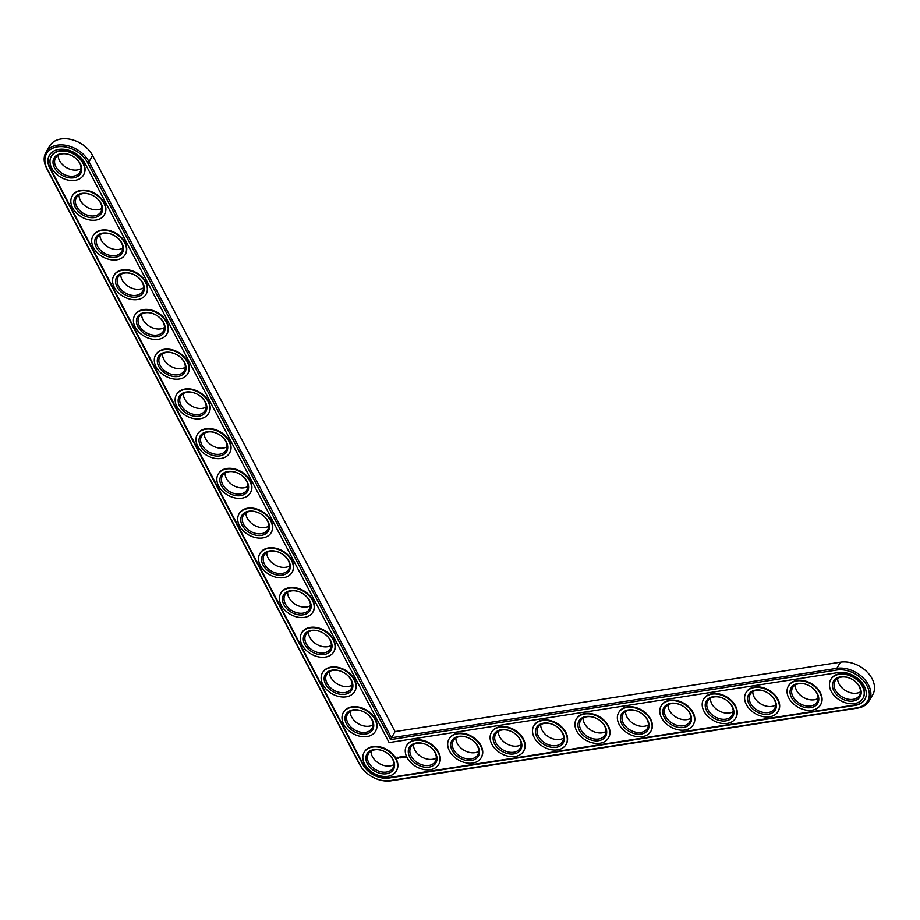 <?xml version="1.0" encoding="UTF-8"?>
<svg xmlns="http://www.w3.org/2000/svg" width="920" height="920" viewBox="0 0 920 920"><rect width="100%" height="100%" fill="white"/><g stroke="black" fill="none" stroke-linecap="round" stroke-linejoin="round"><path stroke-width="1.38" d="M869.067 701.005L872.689 694.83A25.277 18.032 -149.6 0 0 867.077 671.968A25.277 18.032 -149.6 0 0 840.454 662.17L395.071 731.595L92.632 155.537A25.277 18.032 -149.6 0 0 70.713 139.391A25.277 18.032 -149.6 0 0 49.622 146.05L46 152.214A25.277 18.032 -149.6 0 0 46.586 168.326L359.455 764.244A25.277 18.032 -149.6 0 0 391.092 780.804L857.693 708.067A25.277 18.032 -149.6 0 0 869.067 701.005A25.277 18.032 -149.6 0 0 863.454 678.132A25.277 18.032 -149.6 0 0 836.832 668.345L391.448 737.771L89.01 161.713A25.277 18.032 -149.6 0 0 67.091 145.567A25.277 18.032 -149.6 0 0 46 152.214M371.059 751.157A14.156 10.097 -149.6 0 0 379.178 763.473A14.156 10.097 -149.6 0 0 393.898 764.554M413.482 744.544A14.156 10.097 -149.6 0 0 421.601 756.861A14.156 10.097 -149.6 0 0 436.31 757.942M350.209 711.424A14.156 10.097 -149.6 0 0 358.317 723.741A14.156 10.097 -149.6 0 0 373.037 724.822M455.894 737.932A14.156 10.097 -149.6 0 0 464.013 750.248A14.156 10.097 -149.6 0 0 478.733 751.329M329.348 671.692A14.156 10.097 -149.6 0 0 337.467 684.02A14.156 10.097 -149.6 0 0 352.176 685.101M308.487 631.971A14.156 10.097 -149.6 0 0 316.606 644.287A14.156 10.097 -149.6 0 0 331.327 645.369M498.318 731.319A14.156 10.097 -149.6 0 0 506.437 743.636A14.156 10.097 -149.6 0 0 521.145 744.717M540.73 724.707A14.156 10.097 -149.6 0 0 548.849 737.023A14.156 10.097 -149.6 0 0 563.569 738.105M583.153 718.094A14.156 10.097 -149.6 0 0 591.272 730.411A14.156 10.097 -149.6 0 0 605.981 731.492M287.638 592.238A14.156 10.097 -149.6 0 0 295.745 604.555A14.156 10.097 -149.6 0 0 310.466 605.636M266.777 552.506A14.156 10.097 -149.6 0 0 274.896 564.834A14.156 10.097 -149.6 0 0 289.604 565.915M245.916 512.785A14.156 10.097 -149.6 0 0 254.035 525.101A14.156 10.097 -149.6 0 0 268.743 526.183M225.055 473.053A14.156 10.097 -149.6 0 0 233.174 485.38A14.156 10.097 -149.6 0 0 247.894 486.45M625.565 711.482A14.156 10.097 -149.6 0 0 633.684 723.798A14.156 10.097 -149.6 0 0 648.404 724.88M667.989 704.869A14.156 10.097 -149.6 0 0 676.108 717.186A14.156 10.097 -149.6 0 0 690.817 718.267M710.401 698.257A14.156 10.097 -149.6 0 0 718.52 710.573A14.156 10.097 -149.6 0 0 733.24 711.654M752.824 691.644A14.156 10.097 -149.6 0 0 760.932 703.961A14.156 10.097 -149.6 0 0 775.652 705.042M795.236 685.032A14.156 10.097 -149.6 0 0 803.356 697.348A14.156 10.097 -149.6 0 0 818.075 698.429M837.66 678.419A14.156 10.097 -149.6 0 0 845.768 690.736A14.156 10.097 -149.6 0 0 860.487 691.817M204.205 433.32A14.156 10.097 -149.6 0 0 212.313 445.648A14.156 10.097 -149.6 0 0 227.033 446.729M183.344 393.599A14.156 10.097 -149.6 0 0 191.463 405.916A14.156 10.097 -149.6 0 0 206.172 406.996M162.483 353.866A14.156 10.097 -149.6 0 0 170.602 366.195A14.156 10.097 -149.6 0 0 185.322 367.264M141.623 314.145A14.156 10.097 -149.6 0 0 149.742 326.462A14.156 10.097 -149.6 0 0 164.461 327.543M120.773 274.413A14.156 10.097 -149.6 0 0 128.892 286.729A14.156 10.097 -149.6 0 0 143.6 287.81M99.912 234.68A14.156 10.097 -149.6 0 0 108.031 247.008A14.156 10.097 -149.6 0 0 122.739 248.089M79.051 194.959A14.156 10.097 -149.6 0 0 87.17 207.276A14.156 10.097 -149.6 0 0 101.89 208.357M58.201 155.227A14.156 10.097 -149.6 0 0 66.309 167.555A14.156 10.097 -149.6 0 0 81.029 168.624M395.071 731.595L390.494 739.611L87.561 162.598A24.069 17.169 -149.6 0 0 57.442 146.832A24.069 17.169 -149.6 0 0 47.184 168.9L360.042 764.819A24.069 17.169 -149.6 0 0 390.16 780.585L856.761 707.848A24.069 17.169 -149.6 0 0 867.019 685.791A24.069 17.169 -149.6 0 0 836.901 670.024L390.494 739.611M392.541 759.092A14.156 10.097 30.4 0 1 392.874 768.108A14.156 10.097 30.4 0 1 375.555 769.649A14.156 10.097 30.4 0 1 368.46 753.768A14.156 10.097 30.4 0 1 380.27 750.041A14.156 10.097 30.4 0 1 392.541 759.092M393.127 759.667A15.364 10.959 30.4 0 1 379.281 773.133A15.364 10.959 30.4 0 1 368.299 752.215A15.364 10.959 30.4 0 1 393.127 759.667M49.898 168.475L362.756 764.394A20.826 14.858 -149.6 0 0 388.827 778.044L855.428 705.306A20.826 14.858 -149.6 0 0 864.788 699.476A20.826 14.858 -149.6 0 0 860.177 680.639A20.826 14.858 -149.6 0 0 838.235 672.566L389.125 742.578L84.847 163.024A20.826 14.858 -149.6 0 0 66.78 149.718A20.826 14.858 -149.6 0 0 49.404 155.204A20.826 14.858 -149.6 0 0 49.898 168.475L50.186 167.98A20.826 14.858 -149.6 0 1 49.553 154.962M395.841 759.241A18.607 13.271 30.4 0 1 396.278 771.086A18.607 13.271 30.4 0 1 373.52 773.122A18.607 13.271 30.4 0 1 364.193 752.249A18.607 13.271 30.4 0 1 379.707 747.35A18.607 13.271 30.4 0 1 395.841 759.241M362.756 764.394L363.043 763.91A20.826 14.858 -149.6 0 0 389.114 777.549L855.715 704.812A20.826 14.858 -149.6 0 0 864.938 699.234M363.043 763.91L50.186 167.98M364.343 752.008A18.607 13.271 30.4 0 1 364.481 751.766A18.607 13.271 30.4 0 1 379.994 746.867A18.607 13.271 30.4 0 1 396.129 758.747A18.607 13.271 30.4 0 1 396.566 770.603A18.607 13.271 30.4 0 1 396.428 770.845M397.084 757.125L397.129 758.218L398.452 758.505L398.406 757.413L397.084 757.125M398.843 757.309L399.866 757.838L398.843 757.309M399.648 757.148L400.372 757.884L399.717 757.033M400.464 756.918L401.465 757.654L400.441 756.976M401.913 757.275L401.247 756.849L402.466 757.551L402.028 756.7M402.834 756.55L402.776 757.505L402.834 756.55M403.098 756.516L403.558 757.379L403.098 756.516M403.937 756.378L404.397 757.252L403.937 756.378M405.317 757.056L404.697 756.734L405.317 757.056M405.685 756.527L406.306 757.102L405.651 756.585M406.755 745.395A18.607 13.271 30.4 0 1 406.893 745.154A18.607 13.271 30.4 0 1 422.418 740.255A18.607 13.271 30.4 0 1 438.553 752.134A18.607 13.271 30.4 0 1 438.989 763.991A18.607 13.271 30.4 0 1 438.84 764.232M343.482 712.287A18.607 13.271 30.4 0 1 343.62 712.034A18.607 13.271 30.4 0 1 359.145 707.135A18.607 13.271 30.4 0 1 375.279 719.026A18.607 13.271 30.4 0 1 375.716 730.871A18.607 13.271 30.4 0 1 375.567 731.112M449.178 738.783A18.607 13.271 30.4 0 1 449.316 738.541A18.607 13.271 30.4 0 1 464.83 733.643A18.607 13.271 30.4 0 1 480.964 745.522A18.607 13.271 30.4 0 1 481.401 757.379A18.607 13.271 30.4 0 1 481.252 757.62M322.621 672.554A18.607 13.271 30.4 0 1 322.759 672.313A18.607 13.271 30.4 0 1 338.284 667.414A18.607 13.271 30.4 0 1 354.418 679.293A18.607 13.271 30.4 0 1 354.855 691.138A18.607 13.271 30.4 0 1 354.706 691.391M301.76 632.822A18.607 13.271 30.4 0 1 301.909 632.581A18.607 13.271 30.4 0 1 317.423 627.681A18.607 13.271 30.4 0 1 333.558 639.561A18.607 13.271 30.4 0 1 333.994 651.418A18.607 13.271 30.4 0 1 333.845 651.659M491.591 732.17A18.607 13.271 30.4 0 1 491.728 731.929A18.607 13.271 30.4 0 1 507.253 727.03A18.607 13.271 30.4 0 1 523.388 738.909A18.607 13.271 30.4 0 1 523.825 750.766A18.607 13.271 30.4 0 1 523.675 751.007M534.014 725.558A18.607 13.271 30.4 0 1 534.152 725.317A18.607 13.271 30.4 0 1 549.665 720.418A18.607 13.271 30.4 0 1 565.8 732.297A18.607 13.271 30.4 0 1 566.237 744.154A18.607 13.271 30.4 0 1 566.087 744.395M576.426 718.957A18.607 13.271 30.4 0 1 576.564 718.704A18.607 13.271 30.4 0 1 592.089 713.805A18.607 13.271 30.4 0 1 608.223 725.684A18.607 13.271 30.4 0 1 608.66 737.541A18.607 13.271 30.4 0 1 608.511 737.782M280.911 593.101A18.607 13.271 30.4 0 1 281.048 592.848A18.607 13.271 30.4 0 1 296.562 587.949A18.607 13.271 30.4 0 1 312.708 599.84A18.607 13.271 30.4 0 1 313.134 611.685A18.607 13.271 30.4 0 1 312.995 611.926M260.049 553.368A18.607 13.271 30.4 0 1 260.188 553.127A18.607 13.271 30.4 0 1 275.712 548.228A18.607 13.271 30.4 0 1 291.847 560.107A18.607 13.271 30.4 0 1 292.284 571.964A18.607 13.271 30.4 0 1 292.135 572.205M239.189 513.647A18.607 13.271 30.4 0 1 239.327 513.394A18.607 13.271 30.4 0 1 254.851 508.495A18.607 13.271 30.4 0 1 270.986 520.375A18.607 13.271 30.4 0 1 271.423 532.231A18.607 13.271 30.4 0 1 271.273 532.473M218.339 473.915A18.607 13.271 30.4 0 1 218.477 473.662A18.607 13.271 30.4 0 1 233.99 468.774A18.607 13.271 30.4 0 1 250.125 480.654A18.607 13.271 30.4 0 1 250.562 492.499A18.607 13.271 30.4 0 1 250.412 492.74M618.849 712.344A18.607 13.271 30.4 0 1 618.987 712.091A18.607 13.271 30.4 0 1 634.501 707.192A18.607 13.271 30.4 0 1 650.635 719.072A18.607 13.271 30.4 0 1 651.072 730.928A18.607 13.271 30.4 0 1 650.923 731.17M661.261 705.732A18.607 13.271 30.4 0 1 661.399 705.479A18.607 13.271 30.4 0 1 676.924 700.58A18.607 13.271 30.4 0 1 693.059 712.459A18.607 13.271 30.4 0 1 693.496 724.316A18.607 13.271 30.4 0 1 693.346 724.557M703.673 699.119A18.607 13.271 30.4 0 1 703.823 698.866A18.607 13.271 30.4 0 1 719.336 693.967A18.607 13.271 30.4 0 1 735.471 705.847A18.607 13.271 30.4 0 1 735.908 717.703A18.607 13.271 30.4 0 1 735.758 717.945M746.097 692.507A18.607 13.271 30.4 0 1 746.235 692.254A18.607 13.271 30.4 0 1 761.76 687.355A18.607 13.271 30.4 0 1 777.894 699.234A18.607 13.271 30.4 0 1 778.331 711.091A18.607 13.271 30.4 0 1 778.182 711.332M788.509 685.894A18.607 13.271 30.4 0 1 788.658 685.641A18.607 13.271 30.4 0 1 804.172 680.742A18.607 13.271 30.4 0 1 820.306 692.633A18.607 13.271 30.4 0 1 820.744 704.478A18.607 13.271 30.4 0 1 820.594 704.72M830.932 679.282A18.607 13.271 30.4 0 1 831.07 679.029A18.607 13.271 30.4 0 1 846.595 674.13A18.607 13.271 30.4 0 1 862.73 686.021A18.607 13.271 30.4 0 1 863.167 697.866A18.607 13.271 30.4 0 1 863.018 698.107M197.478 434.183A18.607 13.271 30.4 0 1 197.616 433.941A18.607 13.271 30.4 0 1 213.141 429.042A18.607 13.271 30.4 0 1 229.275 440.921A18.607 13.271 30.4 0 1 229.712 452.778A18.607 13.271 30.4 0 1 229.563 453.019M176.617 394.461A18.607 13.271 30.4 0 1 176.755 394.209A18.607 13.271 30.4 0 1 192.28 389.309A18.607 13.271 30.4 0 1 208.414 401.2A18.607 13.271 30.4 0 1 208.851 413.046A18.607 13.271 30.4 0 1 208.702 413.287M155.756 354.729A18.607 13.271 30.4 0 1 155.905 354.487A18.607 13.271 30.4 0 1 171.419 349.589A18.607 13.271 30.4 0 1 187.553 361.468A18.607 13.271 30.4 0 1 187.99 373.313A18.607 13.271 30.4 0 1 187.841 373.566M134.906 314.997A18.607 13.271 30.4 0 1 135.044 314.755A18.607 13.271 30.4 0 1 150.558 309.856A18.607 13.271 30.4 0 1 166.692 321.735A18.607 13.271 30.4 0 1 167.13 333.592A18.607 13.271 30.4 0 1 166.992 333.834M114.045 275.275A18.607 13.271 30.4 0 1 114.183 275.022A18.607 13.271 30.4 0 1 129.708 270.123A18.607 13.271 30.4 0 1 145.843 282.014A18.607 13.271 30.4 0 1 146.28 293.859A18.607 13.271 30.4 0 1 146.13 294.101M93.184 235.543A18.607 13.271 30.4 0 1 93.323 235.302A18.607 13.271 30.4 0 1 108.847 230.402A18.607 13.271 30.4 0 1 124.982 242.282A18.607 13.271 30.4 0 1 125.419 254.138A18.607 13.271 30.4 0 1 125.269 254.38M72.335 195.822A18.607 13.271 30.4 0 1 72.473 195.569A18.607 13.271 30.4 0 1 87.986 190.67A18.607 13.271 30.4 0 1 104.121 202.549A18.607 13.271 30.4 0 1 104.558 214.406A18.607 13.271 30.4 0 1 104.409 214.647M51.474 156.089A18.607 13.271 30.4 0 1 51.612 155.836A18.607 13.271 30.4 0 1 67.125 150.949A18.607 13.271 30.4 0 1 83.271 162.828A18.607 13.271 30.4 0 1 83.709 174.673A18.607 13.271 30.4 0 1 83.559 174.915M438.265 752.629A18.607 13.271 30.4 0 1 438.702 764.474A18.607 13.271 30.4 0 1 415.932 766.509A18.607 13.271 30.4 0 1 406.605 745.637A18.607 13.271 30.4 0 1 422.13 740.738A18.607 13.271 30.4 0 1 438.265 752.629M435.551 753.054A15.364 10.959 30.4 0 1 421.693 766.521A15.364 10.959 30.4 0 1 410.711 745.602A15.364 10.959 30.4 0 1 435.551 753.054M434.964 752.48A14.156 10.097 30.4 0 1 435.298 761.495A14.156 10.097 30.4 0 1 417.979 763.036A14.156 10.097 30.4 0 1 410.872 747.166A14.156 10.097 30.4 0 1 422.683 743.429A14.156 10.097 30.4 0 1 434.964 752.48M374.992 719.509A18.607 13.271 30.4 0 1 375.429 731.365A18.607 13.271 30.4 0 1 352.659 733.389A18.607 13.271 30.4 0 1 343.332 712.529A18.607 13.271 30.4 0 1 358.857 707.63A18.607 13.271 30.4 0 1 374.992 719.509M372.278 719.934A15.364 10.959 30.4 0 1 358.421 733.412A15.364 10.959 30.4 0 1 347.438 712.494A15.364 10.959 30.4 0 1 372.278 719.934M371.691 719.359A14.156 10.097 30.4 0 1 372.013 728.375A14.156 10.097 30.4 0 1 354.695 729.917A14.156 10.097 30.4 0 1 347.599 714.046A14.156 10.097 30.4 0 1 359.409 710.32A14.156 10.097 30.4 0 1 371.691 719.359M480.677 746.016A18.607 13.271 30.4 0 1 481.114 757.861A18.607 13.271 30.4 0 1 458.355 759.897A18.607 13.271 30.4 0 1 449.029 739.024A18.607 13.271 30.4 0 1 464.542 734.137A18.607 13.271 30.4 0 1 480.677 746.016M477.963 746.442A15.364 10.959 30.4 0 1 464.117 759.908A15.364 10.959 30.4 0 1 453.134 738.99A15.364 10.959 30.4 0 1 477.963 746.442M477.376 745.867A14.156 10.097 30.4 0 1 477.71 754.883A14.156 10.097 30.4 0 1 460.391 756.424A14.156 10.097 30.4 0 1 453.296 740.554A14.156 10.097 30.4 0 1 465.106 736.817A14.156 10.097 30.4 0 1 477.376 745.867M354.131 679.776A18.607 13.271 30.4 0 1 354.568 691.633A18.607 13.271 30.4 0 1 331.809 693.657A18.607 13.271 30.4 0 1 322.471 672.796A18.607 13.271 30.4 0 1 337.997 667.897A18.607 13.271 30.4 0 1 354.131 679.776M351.417 680.202A15.364 10.959 30.4 0 1 337.571 693.68A15.364 10.959 30.4 0 1 326.589 672.761A15.364 10.959 30.4 0 1 351.417 680.202M350.83 679.627A14.156 10.097 30.4 0 1 351.164 688.643A14.156 10.097 30.4 0 1 333.845 690.184A14.156 10.097 30.4 0 1 326.738 674.314A14.156 10.097 30.4 0 1 338.548 670.588A14.156 10.097 30.4 0 1 350.83 679.627M333.27 640.056A18.607 13.271 30.4 0 1 333.707 651.9A18.607 13.271 30.4 0 1 310.948 653.936A18.607 13.271 30.4 0 1 301.622 633.075A18.607 13.271 30.4 0 1 317.135 628.176A18.607 13.271 30.4 0 1 333.27 640.056M330.556 640.481A15.364 10.959 30.4 0 1 316.71 653.947A15.364 10.959 30.4 0 1 305.728 633.029A15.364 10.959 30.4 0 1 330.556 640.481M329.969 639.906A14.156 10.097 30.4 0 1 330.303 648.922A14.156 10.097 30.4 0 1 312.984 650.463A14.156 10.097 30.4 0 1 305.888 634.593A14.156 10.097 30.4 0 1 317.699 630.856A14.156 10.097 30.4 0 1 329.969 639.906M523.101 739.404A18.607 13.271 30.4 0 1 523.537 751.249A18.607 13.271 30.4 0 1 500.767 753.284A18.607 13.271 30.4 0 1 491.441 732.423A18.607 13.271 30.4 0 1 506.966 727.524A18.607 13.271 30.4 0 1 523.101 739.404M520.386 739.829A15.364 10.959 30.4 0 1 506.529 753.296A15.364 10.959 30.4 0 1 495.546 732.377A15.364 10.959 30.4 0 1 520.386 739.829M519.8 739.255A14.156 10.097 30.4 0 1 520.134 748.27A14.156 10.097 30.4 0 1 502.815 749.811A14.156 10.097 30.4 0 1 495.707 733.942A14.156 10.097 30.4 0 1 507.518 730.204A14.156 10.097 30.4 0 1 519.8 739.255M565.512 732.792A18.607 13.271 30.4 0 1 565.949 744.636A18.607 13.271 30.4 0 1 543.191 746.672A18.607 13.271 30.4 0 1 533.865 725.811A18.607 13.271 30.4 0 1 549.378 720.912A18.607 13.271 30.4 0 1 565.512 732.792M562.798 733.217A15.364 10.959 30.4 0 1 548.952 746.683A15.364 10.959 30.4 0 1 537.97 725.765A15.364 10.959 30.4 0 1 562.798 733.217M562.212 732.642A14.156 10.097 30.4 0 1 562.545 741.658A14.156 10.097 30.4 0 1 545.226 743.199A14.156 10.097 30.4 0 1 538.131 727.329A14.156 10.097 30.4 0 1 549.941 723.591A14.156 10.097 30.4 0 1 562.212 732.642M607.936 726.179A18.607 13.271 30.4 0 1 608.373 738.024A18.607 13.271 30.4 0 1 585.603 740.059A18.607 13.271 30.4 0 1 576.276 719.198A18.607 13.271 30.4 0 1 591.801 714.299A18.607 13.271 30.4 0 1 607.936 726.179M605.222 726.605A15.364 10.959 30.4 0 1 591.365 740.071A15.364 10.959 30.4 0 1 580.382 719.152A15.364 10.959 30.4 0 1 605.222 726.605M604.635 726.029A14.156 10.097 30.4 0 1 604.969 735.045A14.156 10.097 30.4 0 1 587.65 736.586A14.156 10.097 30.4 0 1 580.543 720.716A14.156 10.097 30.4 0 1 592.353 716.99A14.156 10.097 30.4 0 1 604.635 726.029M312.421 600.323A18.607 13.271 30.4 0 1 312.846 612.179A18.607 13.271 30.4 0 1 290.087 614.203A18.607 13.271 30.4 0 1 280.761 593.342A18.607 13.271 30.4 0 1 296.274 588.443A18.607 13.271 30.4 0 1 312.421 600.323M309.707 600.748A15.364 10.959 30.4 0 1 295.849 614.226A15.364 10.959 30.4 0 1 284.866 593.308A15.364 10.959 30.4 0 1 309.707 600.748M309.108 600.173A14.156 10.097 30.4 0 1 309.442 609.189A14.156 10.097 30.4 0 1 292.123 610.731A14.156 10.097 30.4 0 1 285.027 594.86A14.156 10.097 30.4 0 1 296.838 591.134A14.156 10.097 30.4 0 1 309.108 600.173M291.559 560.602A18.607 13.271 30.4 0 1 291.996 572.447A18.607 13.271 30.4 0 1 269.226 574.471A18.607 13.271 30.4 0 1 259.9 553.61A18.607 13.271 30.4 0 1 275.425 548.711A18.607 13.271 30.4 0 1 291.559 560.602M288.845 561.016A15.364 10.959 30.4 0 1 274.988 574.494A15.364 10.959 30.4 0 1 264.005 553.575A15.364 10.959 30.4 0 1 288.845 561.016M288.259 560.441A14.156 10.097 30.4 0 1 288.592 569.468A14.156 10.097 30.4 0 1 271.273 571.009A14.156 10.097 30.4 0 1 264.166 555.128A14.156 10.097 30.4 0 1 275.977 551.402A14.156 10.097 30.4 0 1 288.259 560.441M270.698 520.87A18.607 13.271 30.4 0 1 271.135 532.714A18.607 13.271 30.4 0 1 248.377 534.75A18.607 13.271 30.4 0 1 239.05 513.889A18.607 13.271 30.4 0 1 254.564 508.99A18.607 13.271 30.4 0 1 270.698 520.87M267.984 521.295A15.364 10.959 30.4 0 1 254.138 534.761A15.364 10.959 30.4 0 1 243.156 513.843A15.364 10.959 30.4 0 1 267.984 521.295M267.398 520.72A14.156 10.097 30.4 0 1 267.731 529.736A14.156 10.097 30.4 0 1 250.412 531.277A14.156 10.097 30.4 0 1 243.317 515.407A14.156 10.097 30.4 0 1 255.116 511.681A14.156 10.097 30.4 0 1 267.398 520.72M249.837 481.137A18.607 13.271 30.4 0 1 250.274 492.993A18.607 13.271 30.4 0 1 227.516 495.017A18.607 13.271 30.4 0 1 218.189 474.156A18.607 13.271 30.4 0 1 233.703 469.257A18.607 13.271 30.4 0 1 249.837 481.137M247.123 481.562A15.364 10.959 30.4 0 1 233.277 495.041A15.364 10.959 30.4 0 1 222.295 474.122A15.364 10.959 30.4 0 1 247.123 481.562M246.537 480.987A14.156 10.097 30.4 0 1 246.87 490.003A14.156 10.097 30.4 0 1 229.552 491.544A14.156 10.097 30.4 0 1 222.456 475.674A14.156 10.097 30.4 0 1 234.266 471.948A14.156 10.097 30.4 0 1 246.537 480.987M650.348 719.567A18.607 13.271 30.4 0 1 650.785 731.411A18.607 13.271 30.4 0 1 628.026 733.447A18.607 13.271 30.4 0 1 618.7 712.586A18.607 13.271 30.4 0 1 634.213 707.687A18.607 13.271 30.4 0 1 650.348 719.567M647.634 719.992A15.364 10.959 30.4 0 1 633.788 733.458A15.364 10.959 30.4 0 1 622.806 712.54A15.364 10.959 30.4 0 1 647.634 719.992M647.047 719.417A14.156 10.097 30.4 0 1 647.381 728.433A14.156 10.097 30.4 0 1 630.062 729.974A14.156 10.097 30.4 0 1 622.966 714.104A14.156 10.097 30.4 0 1 634.777 710.378A14.156 10.097 30.4 0 1 647.047 719.417M692.771 712.954A18.607 13.271 30.4 0 1 693.208 724.799A18.607 13.271 30.4 0 1 670.438 726.834A18.607 13.271 30.4 0 1 661.112 705.973A18.607 13.271 30.4 0 1 676.637 701.074A18.607 13.271 30.4 0 1 692.771 712.954M690.057 713.38A15.364 10.959 30.4 0 1 676.2 726.846A15.364 10.959 30.4 0 1 665.217 705.928A15.364 10.959 30.4 0 1 690.057 713.38M689.471 712.804A14.156 10.097 30.4 0 1 689.793 721.82A14.156 10.097 30.4 0 1 672.474 723.361A14.156 10.097 30.4 0 1 665.379 707.491A14.156 10.097 30.4 0 1 677.189 703.765A14.156 10.097 30.4 0 1 689.471 712.804M735.183 706.341A18.607 13.271 30.4 0 1 735.62 718.186A18.607 13.271 30.4 0 1 712.862 720.222A18.607 13.271 30.4 0 1 703.535 699.361A18.607 13.271 30.4 0 1 719.049 694.462A18.607 13.271 30.4 0 1 735.183 706.341M732.469 706.767A15.364 10.959 30.4 0 1 718.623 720.233A15.364 10.959 30.4 0 1 707.641 699.315A15.364 10.959 30.4 0 1 732.469 706.767M731.883 706.192A14.156 10.097 30.4 0 1 732.216 715.208A14.156 10.097 30.4 0 1 714.897 716.749A14.156 10.097 30.4 0 1 707.802 700.879A14.156 10.097 30.4 0 1 719.612 697.153A14.156 10.097 30.4 0 1 731.883 706.192M777.607 699.729A18.607 13.271 30.4 0 1 778.044 711.585A18.607 13.271 30.4 0 1 755.274 713.609A18.607 13.271 30.4 0 1 745.947 692.748A18.607 13.271 30.4 0 1 761.472 687.849A18.607 13.271 30.4 0 1 777.607 699.729M774.893 700.154A15.364 10.959 30.4 0 1 761.035 713.632A15.364 10.959 30.4 0 1 750.053 692.702A15.364 10.959 30.4 0 1 774.893 700.154M774.306 699.579A14.156 10.097 30.4 0 1 774.629 708.595A14.156 10.097 30.4 0 1 757.309 710.136A14.156 10.097 30.4 0 1 750.214 694.266A14.156 10.097 30.4 0 1 762.024 690.54A14.156 10.097 30.4 0 1 774.306 699.579M820.019 693.116A18.607 13.271 30.4 0 1 820.456 704.973A18.607 13.271 30.4 0 1 797.697 706.997A18.607 13.271 30.4 0 1 788.371 686.136A18.607 13.271 30.4 0 1 803.884 681.237A18.607 13.271 30.4 0 1 820.019 693.116M817.305 693.542A15.364 10.959 30.4 0 1 803.459 707.02A15.364 10.959 30.4 0 1 792.476 686.101A15.364 10.959 30.4 0 1 817.305 693.542M816.718 692.967A14.156 10.097 30.4 0 1 817.052 701.983A14.156 10.097 30.4 0 1 799.733 703.524A14.156 10.097 30.4 0 1 792.637 687.654A14.156 10.097 30.4 0 1 804.436 683.928A14.156 10.097 30.4 0 1 816.718 692.967M862.442 686.504A18.607 13.271 30.4 0 1 862.88 698.36A18.607 13.271 30.4 0 1 840.109 700.384A18.607 13.271 30.4 0 1 830.783 679.523A18.607 13.271 30.4 0 1 846.308 674.624A18.607 13.271 30.4 0 1 862.442 686.504M859.728 686.929A15.364 10.959 30.4 0 1 845.871 700.407A15.364 10.959 30.4 0 1 834.888 679.489A15.364 10.959 30.4 0 1 859.728 686.929M859.142 686.355A14.156 10.097 30.4 0 1 859.464 695.37A14.156 10.097 30.4 0 1 842.145 696.911A14.156 10.097 30.4 0 1 835.049 681.042A14.156 10.097 30.4 0 1 846.86 677.315A14.156 10.097 30.4 0 1 859.142 686.355M228.988 441.416A18.607 13.271 30.4 0 1 229.425 453.261A18.607 13.271 30.4 0 1 206.655 455.285A18.607 13.271 30.4 0 1 197.328 434.424A18.607 13.271 30.4 0 1 212.853 429.525A18.607 13.271 30.4 0 1 228.988 441.416M226.274 441.841A15.364 10.959 30.4 0 1 212.416 455.308A15.364 10.959 30.4 0 1 201.434 434.389A15.364 10.959 30.4 0 1 226.274 441.841M225.687 441.266A14.156 10.097 30.4 0 1 226.009 450.282A14.156 10.097 30.4 0 1 208.69 451.823A14.156 10.097 30.4 0 1 201.595 435.942A14.156 10.097 30.4 0 1 213.405 432.216A14.156 10.097 30.4 0 1 225.687 441.266M208.127 401.683A18.607 13.271 30.4 0 1 208.564 413.54A18.607 13.271 30.4 0 1 185.805 415.564A18.607 13.271 30.4 0 1 176.467 394.703A18.607 13.271 30.4 0 1 191.992 389.804A18.607 13.271 30.4 0 1 208.127 401.683M205.413 402.109A15.364 10.959 30.4 0 1 191.555 415.587A15.364 10.959 30.4 0 1 180.573 394.668A15.364 10.959 30.4 0 1 205.413 402.109M204.827 401.534A14.156 10.097 30.4 0 1 205.16 410.55A14.156 10.097 30.4 0 1 187.841 412.091A14.156 10.097 30.4 0 1 180.734 396.221A14.156 10.097 30.4 0 1 192.544 392.495A14.156 10.097 30.4 0 1 204.827 401.534M187.266 361.951A18.607 13.271 30.4 0 1 187.703 373.808A18.607 13.271 30.4 0 1 164.945 375.831A18.607 13.271 30.4 0 1 155.618 354.971A18.607 13.271 30.4 0 1 171.131 350.072A18.607 13.271 30.4 0 1 187.266 361.951M184.552 362.376A15.364 10.959 30.4 0 1 170.706 375.854A15.364 10.959 30.4 0 1 159.723 354.936A15.364 10.959 30.4 0 1 184.552 362.376M183.965 361.801A14.156 10.097 30.4 0 1 184.299 370.817A14.156 10.097 30.4 0 1 166.98 372.358A14.156 10.097 30.4 0 1 159.885 356.488A14.156 10.097 30.4 0 1 171.695 352.762A14.156 10.097 30.4 0 1 183.965 361.801M166.416 322.23A18.607 13.271 30.4 0 1 166.842 334.075A18.607 13.271 30.4 0 1 144.083 336.11A18.607 13.271 30.4 0 1 134.757 315.249A18.607 13.271 30.4 0 1 150.27 310.35A18.607 13.271 30.4 0 1 166.416 322.23M163.691 322.655A15.364 10.959 30.4 0 1 149.845 336.122A15.364 10.959 30.4 0 1 138.862 315.203A15.364 10.959 30.4 0 1 163.691 322.655M163.105 322.08A14.156 10.097 30.4 0 1 163.438 331.096A14.156 10.097 30.4 0 1 146.119 332.637A14.156 10.097 30.4 0 1 139.023 316.767A14.156 10.097 30.4 0 1 150.834 313.03A14.156 10.097 30.4 0 1 163.105 322.08M145.555 282.498A18.607 13.271 30.4 0 1 145.992 294.354A18.607 13.271 30.4 0 1 123.222 296.378A18.607 13.271 30.4 0 1 113.896 275.517A18.607 13.271 30.4 0 1 129.421 270.618A18.607 13.271 30.4 0 1 145.555 282.498M142.841 282.923A15.364 10.959 30.4 0 1 128.984 296.401A15.364 10.959 30.4 0 1 118.001 275.483A15.364 10.959 30.4 0 1 142.841 282.923M142.255 282.348A14.156 10.097 30.4 0 1 142.588 291.364A14.156 10.097 30.4 0 1 125.258 292.905A14.156 10.097 30.4 0 1 118.162 277.035A14.156 10.097 30.4 0 1 129.973 273.309A14.156 10.097 30.4 0 1 142.255 282.348M124.695 242.776A18.607 13.271 30.4 0 1 125.131 254.621A18.607 13.271 30.4 0 1 102.373 256.645A18.607 13.271 30.4 0 1 93.035 235.784A18.607 13.271 30.4 0 1 108.56 230.886A18.607 13.271 30.4 0 1 124.695 242.776M121.98 243.19A15.364 10.959 30.4 0 1 108.134 256.668A15.364 10.959 30.4 0 1 97.152 235.75A15.364 10.959 30.4 0 1 121.98 243.19M121.394 242.615A14.156 10.097 30.4 0 1 121.727 251.631A14.156 10.097 30.4 0 1 104.409 253.184A14.156 10.097 30.4 0 1 97.313 237.302A14.156 10.097 30.4 0 1 109.112 233.577A14.156 10.097 30.4 0 1 121.394 242.615M103.834 203.044A18.607 13.271 30.4 0 1 104.27 214.889A18.607 13.271 30.4 0 1 81.512 216.924A18.607 13.271 30.4 0 1 72.186 196.064A18.607 13.271 30.4 0 1 87.699 191.164A18.607 13.271 30.4 0 1 103.834 203.044M101.12 203.469A15.364 10.959 30.4 0 1 87.273 216.936A15.364 10.959 30.4 0 1 76.291 196.017A15.364 10.959 30.4 0 1 101.12 203.469M100.533 202.894A14.156 10.097 30.4 0 1 100.866 211.91A14.156 10.097 30.4 0 1 83.547 213.452A14.156 10.097 30.4 0 1 76.452 197.581A14.156 10.097 30.4 0 1 88.262 193.855A14.156 10.097 30.4 0 1 100.533 202.894M82.984 163.311A18.607 13.271 30.4 0 1 83.421 175.168A18.607 13.271 30.4 0 1 60.651 177.192A18.607 13.271 30.4 0 1 51.325 156.331A18.607 13.271 30.4 0 1 66.849 151.432A18.607 13.271 30.4 0 1 82.984 163.311M80.27 163.737A15.364 10.959 30.4 0 1 66.412 177.215A15.364 10.959 30.4 0 1 55.43 156.296A15.364 10.959 30.4 0 1 80.27 163.737M79.683 163.162A14.156 10.097 30.4 0 1 80.005 172.178A14.156 10.097 30.4 0 1 62.686 173.719A14.156 10.097 30.4 0 1 55.591 157.849A14.156 10.097 30.4 0 1 67.401 154.123A14.156 10.097 30.4 0 1 79.683 163.162M397.808 757.309L398.118 758.149L397.325 757.585M397.739 757.424L398.199 758.045M92.632 155.537L89.01 161.713L87.561 162.598M840.454 662.17L836.832 668.345L836.901 670.024M46.586 168.326L47.184 168.9M857.693 708.067L856.761 707.848M359.455 764.244L360.042 764.819M391.092 780.804L390.16 780.585"/></g></svg>
